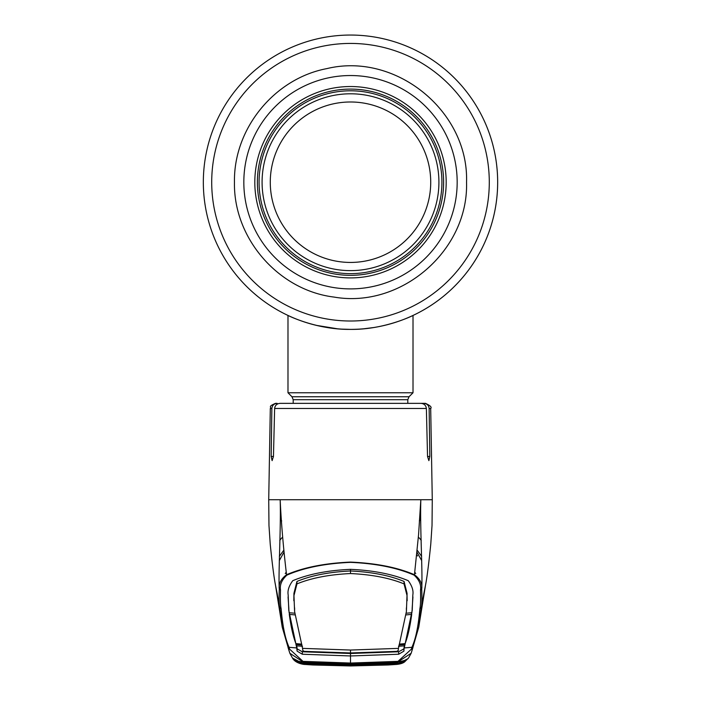 <?xml version="1.0" encoding="UTF-8"?>
<svg xmlns="http://www.w3.org/2000/svg" width="701" height="701" viewBox="0 0 701 701"><rect width="100%" height="100%" fill="white"/><g stroke="black" fill="none" stroke-linecap="round" stroke-linejoin="round"><path stroke-width="1.05" d="M270.279 182.216A80.221 80.221 0 0 1 350.5 101.987A80.221 80.221 0 0 1 430.721 182.216A80.221 80.221 0 0 1 350.5 262.437A80.221 80.221 0 0 1 270.279 182.216M350.5 93.794A88.414 88.414 0 0 1 438.914 182.216A88.414 88.414 0 0 1 350.5 270.63A88.414 88.414 0 0 1 262.086 182.216A88.414 88.414 0 0 1 350.5 93.794M385.357 325.194A147.166 147.166 0 0 1 203.334 182.216A147.166 147.166 0 0 1 350.5 35.05A147.166 147.166 0 0 1 411.785 316.011L411.785 316.011A147.166 147.166 0 0 1 410.278 316.694A147.166 147.166 0 0 1 410.269 316.694A147.166 147.166 0 0 1 408.184 317.606L408.184 317.606A147.166 147.166 0 0 1 402.435 319.91M394.689 322.591A147.166 147.166 0 0 1 390.255 323.906M306.223 322.556L313.697 324.703L306.223 322.556M337.602 328.813L316.3 325.352L325.86 327.306M333.483 328.392L337.567 328.813M341.816 329.12L350.474 329.382M363.977 328.76L367.49 328.392M371.425 327.884L374.159 327.463M375.272 327.279L376.034 327.148M377.927 326.797L378.601 326.675M392.288 323.319L387.285 324.712M391.386 323.582L392.262 323.327M378.61 326.666L374.702 327.376M373.607 327.551L363.731 328.787M350.5 329.382C384.402 329.891 413.529 315.292 413.012 315.441C413.537 315.301 384.332 329.899 350.5 329.382C316.58 329.882 287.48 315.301 287.988 315.441C287.489 315.292 316.572 329.891 350.5 329.382L341.851 329.128M497.666 182.216A147.166 147.166 0 0 1 350.5 329.382A147.166 147.166 0 0 1 203.334 182.216A147.166 147.166 0 0 1 350.5 35.05A147.166 147.166 0 0 1 497.666 182.216A147.166 147.166 0 0 1 350.5 329.382A147.166 147.166 0 0 1 203.334 182.216A147.166 147.166 0 0 1 350.5 35.05A147.166 147.166 0 0 1 497.666 182.216M293.193 403.355L293.193 399.701L291.975 396.757L287.988 392.77L413.012 392.77L413.012 315.441M254.814 182.216A95.686 95.686 0 0 1 350.5 86.53A95.686 95.686 0 0 1 446.186 182.216A95.686 95.686 0 0 1 350.5 277.903A95.686 95.686 0 0 1 254.814 182.216M443.619 182.216A93.119 93.119 0 0 1 350.5 275.335A93.119 93.119 0 0 1 257.381 182.216A93.119 93.119 0 0 1 350.5 89.097A93.119 93.119 0 0 1 443.619 182.216M286.245 572.182L285.254 573.523M415.746 573.523L414.755 572.182M292.475 658.011L304.471 664.425L312.786 664.977L350.5 665.95L396.582 664.425M292.44 657.959C295.656 664.101 305.96 664.644 304.436 664.425L350.5 665.95L388.214 664.977L396.556 664.425L408.113 658.598M304.418 664.425L301.877 663.952L295.603 661.131L294.963 660.088L300.563 661.875L302.972 661.875L289.846 653.253L288.269 648.267M303.735 662.69L303.112 662.156L307.967 662.419L303.095 662.121L350.5 663.751L397.905 662.121L350.5 663.567L302.972 661.875L303.007 661.358L350.5 663.05L397.993 661.358L411.399 649.144L411.881 647.312C415.728 639.049 418.392 626.159 419.873 608.643C420.521 605.953 420.74 599.741 420.504 590.023C421.354 584.844 419.216 579.876 414.089 575.127C397.143 567.731 375.946 563.481 350.5 562.36C325.054 563.481 303.857 567.74 286.911 575.127C281.784 579.876 279.646 584.836 280.496 590.014C280.26 599.723 280.47 605.936 281.127 608.643C282.608 626.159 285.272 639.049 289.119 647.312L289.601 649.144L303.007 661.358M309.395 662.086L309.22 662.866L350.5 664.127L397.598 662.699L397.87 662.13L393.024 662.392L392.946 661.613M408.56 657.959L404.538 661.954C402.795 663.269 400.131 664.092 396.556 664.425L399.123 663.952L405.397 661.131L406.037 660.088L397.905 662.121L350.5 663.777L307.967 662.392L308.054 661.613M295.471 660.298L300.563 661.875M304.497 664.294L350.5 665.81L392.437 664.583L392.323 663.812M308.677 663.812L308.624 664.592M396.503 664.294L392.437 664.583M412.775 648.057L411.154 653.253L398.028 661.875L397.993 661.358M400.437 661.875L405.529 660.298M414.089 575.127L414.457 574.724C420.109 579.079 422.528 583.837 421.713 588.998C422.098 598.636 421.941 604.788 421.248 607.452L418.742 627.255L411.18 653.192M419.873 608.643L421.248 607.452L424.85 588.56M350.5 650.046L350.5 652.955L304.418 651.378L302.841 650.677L302.543 648.372L350.5 650.046L398.457 648.372L406.414 611.465L407.079 593.361L404.056 581.444C389.765 575.495 371.916 572.007 350.5 570.973L350.5 569.343C373.502 570.386 392.744 574.172 408.245 580.7C412.03 585.834 413.564 590.531 412.845 594.798L412.223 610.334L404.258 647.943L411.881 647.312A1.56 1.56 -158.7 0 0 413.196 646.322L418.742 627.255L425.805 583.407M404.722 643.667L403.872 648.881L398.659 651.772L350.5 653.498L350.5 663.567M405.967 614.908L411.697 614.4C410.015 626.983 407.807 636.727 405.073 643.632L399.342 644.105M412.17 609.318L411.89 612.727L406.159 613.217M398.492 646.278L404.223 645.858L403.907 651.141L398.659 654.235L350.5 655.961L302.341 654.235L297.093 651.141L296.742 647.952L289.119 647.312A1.56 1.56 -21.3 0 1 287.804 646.322L282.258 627.255L279.752 607.452C279.059 604.788 278.902 598.636 279.287 588.998C278.472 583.837 280.891 579.079 286.543 574.724C303.629 567.407 324.949 563.192 350.5 562.088C376.051 563.192 397.371 567.407 414.457 574.724L418.567 534.723L420.828 499.725C419.917 529.509 422.764 570.36 421.713 588.998L420.504 590.023M411.697 614.4L411.671 612.744M406.414 611.465L406.414 607.793M412.933 596.98L412.144 608.775M407.158 600.739L407.036 595.587L404.021 583.88L404.056 581.444M404.021 583.88C389.633 577.992 371.793 574.548 350.5 573.549C329.207 574.548 311.367 577.992 296.979 583.88L296.944 581.444C311.235 575.495 329.084 572.007 350.5 570.973L350.5 573.549M302.543 648.372L294.586 611.465L293.964 595.587L296.979 583.88M293.842 600.739L293.921 593.361L296.944 581.444M302.508 646.278L296.777 645.858L297.128 648.881L302.341 651.772L350.5 653.498L350.5 652.955L396.582 651.378L398.159 650.677L398.457 648.372M301.991 644.981L296.26 644.517L296.742 647.952L288.777 610.334L288.155 594.798C287.436 590.531 288.97 585.834 292.755 580.7C308.256 574.172 327.498 570.386 350.5 569.343M296.26 644.517L296.278 643.667M301.658 644.105L295.927 643.632C293.193 636.727 290.985 626.983 289.303 614.4L289.329 612.744M295.033 614.908L289.303 614.4M288.83 609.318L289.11 612.727L294.841 613.217M288.067 596.98L288.856 608.775M294.586 611.465L294.586 607.793M404.74 644.517L399.009 644.981M289.811 653.192L282.258 627.255L275.195 583.407M286.911 575.127L286.543 574.724C283.335 547.691 281.215 522.692 280.172 499.725L269.158 499.725M412.801 647.926L411.399 649.144M281.127 608.643L279.752 607.452L276.15 588.551M431.842 499.725L280.172 499.725C281.075 529.08 278.209 572.883 279.287 588.998L280.496 590.014M271.865 408.473L270.306 408.473C271.795 406.878 267.37 406.79 275.511 403.355L277.158 403.355C274.003 403.618 272.233 405.327 271.865 408.473L271.182 456.447L272.119 460.653L273.46 456.447L274.626 408.473C275.081 405.283 276.93 403.583 280.181 403.355L420.819 403.355C424.061 403.574 425.919 405.283 426.374 408.473L427.54 456.447L428.881 460.653L429.818 456.447L429.135 408.473C428.775 405.336 427.005 403.627 423.842 403.355L413.835 403.355M283.616 550.46L279.366 556.349M280.426 519.459L281.688 520.931M420.574 519.459L419.312 520.931M420.819 403.355L410.313 403.355M423.842 403.355L425.489 403.355C430.265 405.555 432 407.255 430.694 408.473L429.135 408.473M290.687 403.355L285.263 403.355M421.634 556.349L417.384 550.46M417.191 552.493L421.704 560.642M416.613 554.552L417.586 555.937M279.296 560.634L283.809 552.502M333.667 272.076A91.428 91.428 0 0 0 440.359 199.049A91.428 91.428 0 0 0 367.333 92.357A91.428 91.428 0 0 0 260.641 165.383A91.428 91.428 0 0 0 333.667 272.076M393.024 662.392L350.5 663.777L307.967 662.419M397.265 662.69L398.063 662.778L397.537 663.672L390.948 664.364L390.834 663.584L395.548 663.058L396.573 662.007M391.605 662.086L391.78 662.866L350.5 664.127L303.594 662.708M390.948 664.364L350.5 665.521L310.052 664.364L304.146 663.838L302.937 662.778L309.22 662.866M397.888 662.156L404.906 660.789L404.267 661.823L398.711 664.005L396.573 664.285L396.854 663.838L395.548 663.058M397.537 663.672L395.934 662.699M310.052 664.364L310.166 663.584L350.5 664.741L390.834 663.584L390.816 662.918M303.463 663.672L304.953 662.892L310.166 663.584L310.184 662.918M304.427 662.007L305.066 662.699M303.112 662.156L296.094 660.789L296.733 661.823L304.427 664.285L350.5 665.792L396.573 664.285M304.427 664.285L304.146 663.838L305.452 663.058M489.289 182.216A138.789 138.789 0 0 1 350.5 321.005A138.789 138.789 0 0 1 211.711 182.216A138.789 138.789 0 0 1 350.5 43.427A138.789 138.789 0 0 1 489.289 182.216M293.193 399.701L407.807 399.701L409.025 396.757L413.012 392.77M291.975 396.757L409.025 396.757M243.825 182.216A106.675 106.675 0 0 1 350.5 75.542A106.675 106.675 0 0 1 457.175 182.216A106.675 106.675 0 0 1 350.5 288.891A106.675 106.675 0 0 1 243.825 182.216M407.079 593.361L407.036 595.587M406.405 607.776L406.37 609.817M293.921 593.361L293.964 595.587M294.595 607.776L294.63 609.817M302.341 651.772L302.341 654.235M398.659 651.772L398.659 654.235M403.872 648.881L403.907 651.141M297.128 648.881L297.093 651.141M288.199 647.926L289.601 649.144M426.374 408.473L274.626 408.473M279.778 540.392A23.44 22.949 180 0 1 282.582 537.176M421.222 540.392A23.44 22.949 -0 0 0 418.418 537.176M273.46 456.447L271.182 456.447M429.818 456.447L427.54 456.447M350.5 663.348L350.5 665.521M287.988 392.77L287.988 315.441M407.807 403.355L407.807 399.701M466.542 182.216C468.934 111.328 395.89 51.865 326.973 68.584C274.389 78.477 233.477 128.712 234.458 182.216C233.31 238.305 278.472 290.337 334.149 297.093C401.279 308.808 468.671 250.318 466.542 182.216M289.846 653.253L292.299 657.74M408.701 657.74L411.154 653.253M413.196 646.313L412.793 647.996M288.207 647.996L287.804 646.313M277.316 594.352L275.852 587.017C274.187 579.131 272.312 564.866 270.235 544.213L268.974 525.54L268.72 499.725L270.306 408.473M423.684 594.352L425.148 587.017C426.813 579.131 428.688 564.866 430.764 544.213L432.026 525.54L432.28 499.725L430.694 408.473M397.406 662.708L391.771 662.866"/></g></svg>

